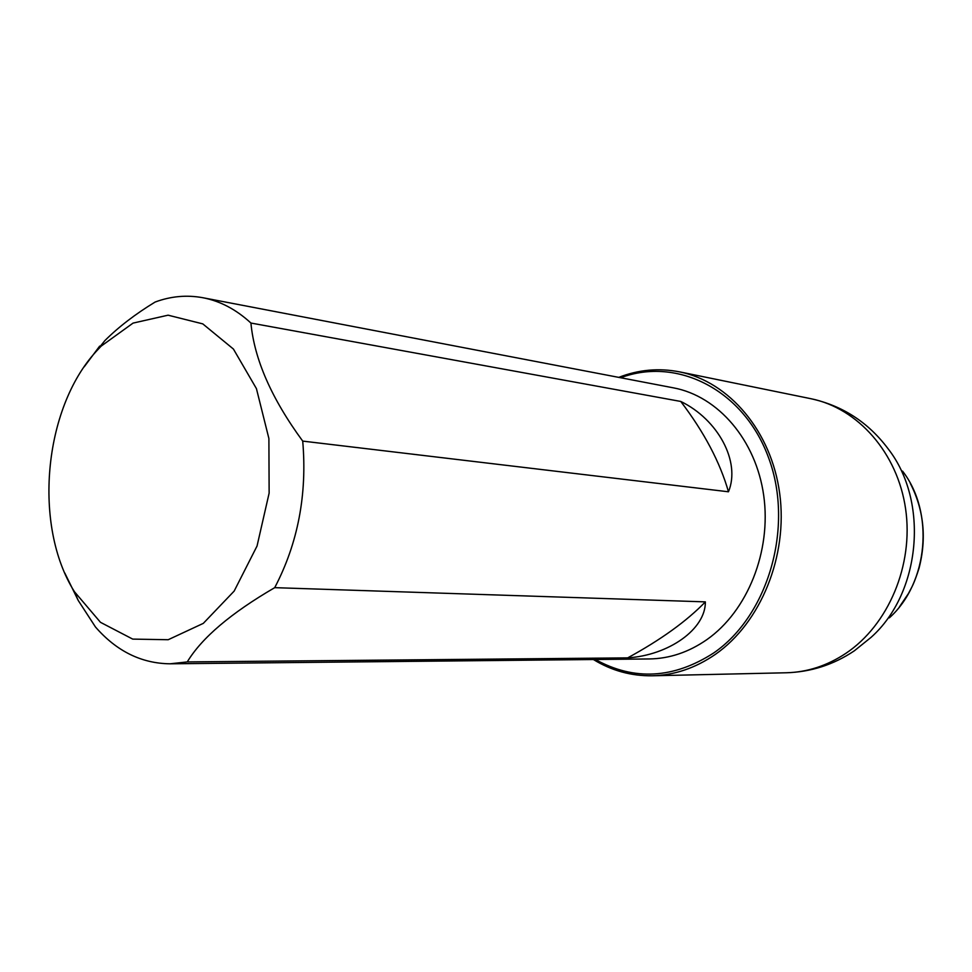 <?xml version="1.0" encoding="UTF-8"?>
<svg xmlns="http://www.w3.org/2000/svg" width="972" height="972" viewBox="0 0 972 972"><rect width="100%" height="100%" fill="white"/><g stroke="black" fill="none" stroke-linecap="round" stroke-linejoin="round"><path stroke-width="1.46" d="M627.693 657.874C668.627 655.274 705.66 629.321 705.368 601.875C686.742 621.12 660.851 639.783 627.693 657.874L187.256 661.92L170.051 663.803L649.223 658.955C669.514 658.676 688.747 652.212 706.923 639.588C747.468 611.121 771.549 551.282 763.737 495.684C756.034 440.024 718.016 396.187 673.572 387.877L202.917 297.736C220.194 301.065 236.196 309.497 250.922 323.044L680.752 401.448C704.129 432.139 720.033 462.247 728.465 491.783C740.895 461.761 717.956 419.418 680.752 401.448M96.021 351.609L101.137 346.141L133.055 323.105L168.083 315.183L202.784 323.883L233.426 349.057L256.426 388.618L268.892 438.506L269.135 493.108L257.045 546.021L234.155 591.098L203.306 623.368L168.192 639.722L132.714 639.102L100.481 622.323L74.455 591.741C32.939 525.888 43.436 409.018 96.021 351.609L104.915 340.552C118.718 326.835 135.46 314.005 155.131 302.037C170.914 296.193 186.843 294.771 202.917 297.736M705.368 601.875L274.712 587.659C297.942 543.287 307.274 494.444 302.717 441.106L728.465 491.783M170.051 663.803C141.414 663.463 116.555 651.191 95.463 626.989L78.246 600.489L64.808 573.043M618.751 377.379C638.604 369.664 658.882 367.829 679.598 371.875C729.122 381.741 771.391 431.131 779.702 493.582C788.122 555.984 760.784 622.809 715.319 654.399C695.43 668.08 674.422 675.212 652.309 675.783C631.205 676.075 611.57 670.656 593.406 659.526M595.374 659.502C634.169 680.947 673.608 678.76 713.703 652.965C768.245 615.555 793.978 527.286 768.986 458.845C744.528 390.088 677.387 356.408 620.683 377.743M99.666 346.117L84.212 366.808M187.256 661.92C201.811 637.839 230.972 613.089 274.712 587.659M302.717 441.106C271.577 398.629 254.312 359.276 250.922 323.044M652.309 675.783L786.312 672.77C807.234 672.235 827.026 665.796 845.701 653.463C888.396 625.02 913.741 565.109 905.625 509.012C897.618 452.879 857.778 408.082 810.927 398.714L679.598 371.875M810.927 398.714C842.53 405.676 868.239 422.334 888.043 448.7C929.208 501.236 920.994 592.896 871.155 637.28M889.344 617.852C928.296 583.078 934.651 512.268 902.526 471.104M871.106 637.328L854.291 650.851C833.563 664.727 810.891 672.029 786.312 672.77M74.455 591.741L78.234 600.502M899.465 606.832L908.358 593.673C912.356 585.934 913.51 585.18 918.99 568.401C926.802 538.403 923.91 510.069 910.339 483.424"/></g></svg>
